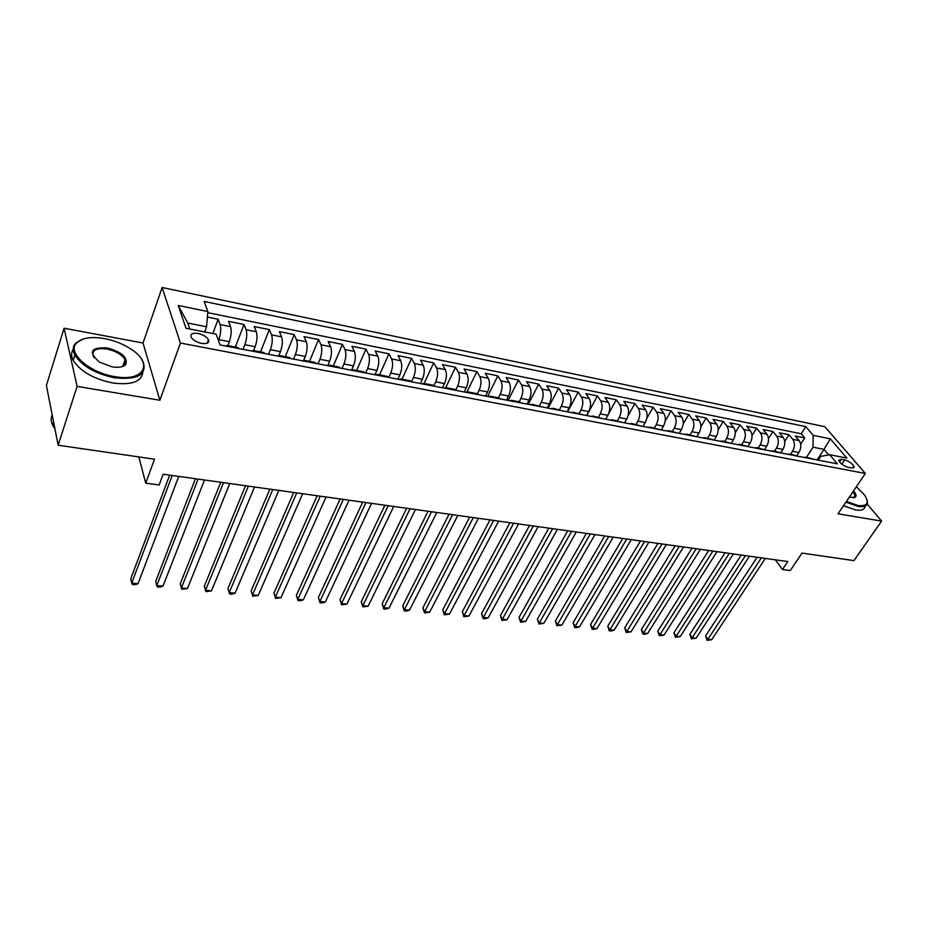 <?xml version="1.0" encoding="UTF-8"?>
<svg xmlns="http://www.w3.org/2000/svg" width="928" height="928" viewBox="0 0 928 928"><rect width="100%" height="100%" fill="white"/><g stroke="black" fill="none" stroke-linecap="round" stroke-linejoin="round"><path stroke-width="1.39" d="M125.628 361.224L124.816 360.458M201.562 343.406C207.164 344.137 209.461 342.908 208.475 339.718C206.642 336.783 203.174 334.706 198.093 333.488C192.444 332.723 190.136 333.964 191.145 337.212C193.001 340.147 196.481 342.212 201.562 343.406M64.09 328.222L46.4 385.422L58.139 445.22L77.105 386.384L159.883 400.246L180.426 343.047L162.122 287.506L143.028 343.035L64.09 328.222L77.105 386.384M180.426 343.047L865.36 473.489L824.888 426.706L162.122 287.506M865.36 473.489L838.03 513.799L881.6 521.095L867.193 504.055M881.6 521.095L853.957 560.616L802.036 553.088L790.273 570.534L782.478 569.479L787.791 561.544L163.154 474.22L159.152 484.984L145.731 483.175L154.512 459.198L58.139 445.22M797.036 455.439L798.938 452.493C801.34 448.05 801.398 444.083 799.112 440.603L795.296 436.021L804.738 437.935L800.667 444.28M790.691 454.186L792.57 451.263C794.971 446.797 795.029 442.818 792.756 439.327L788.951 434.733L784.717 441.403M788.951 434.733L779.358 432.796L783.139 437.401C785.401 440.904 785.332 444.895 782.942 449.384L781.016 452.412M764.718 449.361L766.69 446.229C769.08 441.693 769.161 437.668 766.911 434.153L763.164 429.525L772.908 431.497L768.512 438.515M748.142 446.298L750.184 443.016C752.562 438.445 752.643 434.385 750.427 430.847L746.715 426.196L756.622 428.191L752.04 435.603M731.276 443.213L733.398 439.744C735.776 435.139 735.869 431.044 733.677 427.483L730 422.808L740.057 424.85L735.278 432.692M714.131 440.092L716.346 436.427C718.713 431.775 718.817 427.657 716.648 424.073L713.017 419.375L723.237 421.44L718.226 429.768M696.812 436.763L699.016 433.051C701.371 428.353 701.487 424.2 699.341 420.604L695.745 415.883L706.138 417.983L700.872 426.857M679.192 433.364L681.396 429.629C683.739 424.885 683.866 420.697 681.744 417.078L678.194 412.322L688.762 414.468L683.194 423.968M661.293 429.919L663.474 426.138C665.817 421.347 665.944 417.136 663.856 413.494L660.353 408.714L671.095 410.895L665.19 421.115M643.081 426.416L645.25 422.6C647.582 417.762 647.721 413.505 645.668 409.84L642.211 405.049L653.138 407.253L646.816 418.354M624.556 422.843L626.725 418.992C629.045 414.108 629.196 409.816 627.166 406.139L623.767 401.314L634.868 403.564L628.024 415.767M605.717 419.212L607.875 415.326C610.183 410.396 610.346 406.07 608.35 402.369L604.998 397.509L616.296 399.806L608.64 413.668M586.554 415.524L588.688 411.591C590.997 406.615 591.159 402.253 589.21 398.53L585.904 393.646L597.4 395.978L586.763 415.57M567.054 411.765L569.177 407.798C571.462 402.764 571.648 398.367 569.734 394.62L566.486 389.725L578.179 392.092L567.611 411.881M547.218 407.949L549.318 403.935C551.592 398.854 551.789 394.423 549.91 390.653L546.72 385.723L558.621 388.136L548.123 408.123M527.023 404.063L529.111 400.003C531.373 394.864 531.582 390.398 529.737 386.605L526.617 381.652L538.716 384.099L528.299 404.306M506.468 400.096L508.532 396.001C510.783 390.804 511.003 386.303 509.194 382.487L506.143 377.51L518.462 380.004L508.126 400.42M485.53 396.07L487.594 391.918C489.822 386.674 490.054 382.139 488.29 378.299L485.298 373.288L497.849 375.828L487.594 396.465M464.22 391.964L466.262 387.776C468.466 382.475 468.721 377.893 467.004 374.03L464.081 368.996L476.853 371.583L466.738 392.347M442.517 387.776L444.535 383.542C446.728 378.195 446.983 373.566 445.324 369.68L442.47 364.623L455.486 367.256L445.707 387.753M420.407 383.519L422.402 379.239C424.572 373.822 424.85 369.17 423.238 365.249L420.465 360.168L433.712 362.86L424.084 383.45M397.892 379.181L399.864 374.854C402.01 369.379 402.3 364.681 400.734 360.748L398.042 355.633L411.545 358.37L402.021 379.192M374.935 374.761L376.884 370.388C379.018 364.855 379.32 360.11 377.812 356.143L375.202 351.016L388.96 353.8L379.54 374.854M351.55 370.26L353.475 365.829C355.575 360.238 355.9 355.447 354.438 351.457L351.921 346.306L365.934 349.137L356.642 370.434M327.746 365.574L329.602 361.178C331.69 355.528 332.027 350.691 330.623 346.689L328.187 341.504L342.478 344.392L333.303 365.934M303.607 360.47L305.266 356.445C307.319 350.726 307.678 345.854 306.344 341.817L304.001 336.609L318.571 339.555L309.523 361.352M278.91 355.47L280.453 351.619C282.483 345.831 282.854 340.912 281.578 336.852L279.34 331.621L294.199 334.625L285.279 356.665M253.634 350.564L255.142 346.701C257.149 340.843 257.543 335.878 256.325 331.795L254.191 326.528L269.34 329.591L260.559 351.898M227.836 345.587L229.32 341.678C231.292 335.75 231.71 330.739 230.562 326.633L228.543 321.332L243.994 324.464L235.364 347.037M844.7 459.917L841.244 459.244L838.715 460.23C839.979 463.339 843.134 465.705 848.169 467.341L851.637 468.002L854.12 467.039C852.878 463.942 849.735 461.564 844.7 459.917L841.835 464.22M817.092 459.928L823.983 449.384L813.032 447.203L813.183 435.336L805.794 426.636L204.172 301.461L207.86 311.553L178.246 305.498L185.971 328.257L216.143 334.184L220.087 344.938L837.369 463.838L829.62 454.697L820.758 456.402L818.299 460.16M813.183 435.336L830.316 438.851L846.893 458.096L829.62 454.697M218.498 340.588L218.846 339.636L229.32 341.678M243.078 349.369L244.876 344.694L255.142 346.701M268.563 354.276L270.384 349.659L280.453 351.619M293.538 359.09L295.406 354.531L305.266 356.445M318.037 363.799L319.928 359.298L329.602 361.178M342.061 368.428L343.975 363.985L353.475 365.829M365.632 372.975L367.569 368.567L376.884 370.388M388.762 377.429L390.723 373.079L399.864 374.854M411.556 381.57L413.436 377.499L422.402 379.239M433.956 385.596L435.731 381.837L444.535 383.542M455.903 389.656L457.62 386.094L466.262 387.776M477.398 393.739L479.103 390.27L487.594 391.918M498.487 397.81L500.204 394.377L508.532 396.001M519.193 401.801L520.921 398.402L529.111 400.003M539.528 405.722L541.279 402.369L549.318 403.935M559.514 409.584L561.278 406.255L569.177 407.798M579.153 413.366L580.928 410.083L588.688 411.591M598.456 417.09L600.242 413.842L607.875 415.326M617.422 420.755L619.22 417.53L626.725 418.992M636.074 424.351L637.872 421.161L645.25 422.6M654.402 427.889L656.224 424.734L663.474 426.138M672.44 431.369L674.262 428.237L681.396 429.629M690.165 434.791L691.998 431.694L699.016 433.051M707.612 438.155L709.444 435.081L716.346 436.427M724.768 441.461L726.612 438.422L733.398 439.744M741.646 444.721L743.502 441.716L750.184 443.016M758.257 447.922L760.113 444.941L766.69 446.229M774.602 451.078L776.469 448.131L782.942 449.384M804.738 437.935L801.235 433.77L207.768 312.666M218.846 339.636C220.806 333.686 221.224 328.651 220.11 324.533L218.138 319.232L207.396 317.063M243.994 324.464L246.082 329.742C247.266 333.836 246.871 338.813 244.876 344.694M269.34 329.591L271.533 334.846C272.786 338.906 272.403 343.847 270.384 349.659M294.199 334.625L296.496 339.845C297.807 343.882 297.447 348.777 295.406 354.531M318.571 339.555L320.972 344.752C322.341 348.766 321.993 353.614 319.928 359.298M342.478 344.392L344.972 349.566C346.411 353.556 346.074 358.359 343.975 363.985M365.934 349.137L368.509 354.287C370.005 358.254 369.692 363.01 367.569 368.567M388.96 353.8L391.616 358.916C393.159 362.86 392.869 367.581 390.723 373.079M411.545 358.37L414.282 363.463C415.883 367.384 415.605 372.058 413.436 377.499M433.712 362.86L436.531 367.917C438.178 371.815 437.912 376.455 435.731 381.837M455.486 367.256L458.374 372.302C460.068 376.176 459.824 380.77 457.62 386.094M476.853 371.583L479.822 376.594C481.562 380.445 481.319 385.004 479.103 390.27M497.849 375.828L500.876 380.816C502.663 384.644 502.442 389.168 500.204 394.377M518.462 380.004L521.559 384.969C523.392 388.774 523.183 393.252 520.921 398.402M538.716 384.099L541.882 389.041C543.75 392.822 543.553 397.265 541.279 402.369M558.621 388.136L561.846 393.043C563.748 396.801 563.563 401.209 561.278 406.255M578.179 392.092L581.462 396.975C583.399 400.71 583.225 405.084 580.928 410.083M597.4 395.978L600.729 400.838C602.713 404.55 602.55 408.888 600.242 413.842M616.296 399.806L619.684 404.631C621.69 408.332 621.54 412.624 619.22 417.53M634.868 403.564L638.302 408.366C640.355 412.044 640.204 416.301 637.872 421.161M653.138 407.253L656.618 412.044C658.694 415.686 658.555 419.92 656.224 424.734M671.095 410.895L674.633 415.651C676.732 419.282 676.605 423.481 674.262 428.237M688.762 414.468L692.334 419.201C694.469 422.808 694.353 426.973 691.998 431.694M706.138 417.983L709.758 422.692C711.915 426.277 711.811 430.418 709.444 435.081M723.237 421.44L726.902 426.126C729.083 429.699 728.99 433.794 726.612 438.422M740.057 424.85L743.757 429.513C745.973 433.051 745.88 437.123 743.502 441.716M756.622 428.191L760.345 432.831C762.584 436.357 762.503 440.394 760.113 444.941M772.908 431.497L776.678 436.102C778.94 439.617 778.87 443.619 776.469 448.131M808.334 458.246L806.142 457.168L803.857 457.376M814.749 459.476L806.142 457.168M806.536 457.237L813.032 447.203M138.84 456.924L145.731 483.175M775.344 559.804L782.478 569.479M828.646 454.882L823.983 449.384L830.316 438.851M204.682 331.922L206.561 326.784L187.758 323.048L189.799 328.999M801.235 433.77L805.794 426.636M218.138 319.232L212.825 333.535M798.648 456.379L790.122 454.07M787.686 454.268L789.948 454.036L792.129 455.126M782.281 453.224L773.662 450.904M771.238 451.101L773.5 450.869L775.657 451.948M765.646 450.022L756.935 447.667M754.534 447.876L756.772 447.644L758.918 448.723M748.734 446.762L739.941 444.396M737.551 444.605L739.767 444.361L741.901 445.44M731.554 443.456L722.657 441.055M720.279 441.287L722.494 441.02L724.594 442.111M714.073 440.092L705.083 437.668M702.728 437.9L704.92 437.633L707.008 438.724M696.302 436.659L687.207 434.223M684.876 434.466L687.045 434.188L689.11 435.278M678.229 433.179L669.03 430.708M666.722 430.963L668.879 430.685L670.921 431.775M659.854 429.641L650.551 427.147M648.254 427.414L650.389 427.112L652.407 428.214M641.155 426.045L631.736 423.516M629.474 423.794L631.585 423.481L633.58 424.583M622.12 422.379L612.596 419.827M610.357 420.106L612.445 419.792L614.417 420.894M602.759 418.644L593.12 416.069M590.904 416.359L592.969 416.034L594.918 417.136M583.051 414.851L573.307 412.241M571.114 412.554L573.156 412.218L575.07 413.308M562.983 410.988L553.123 408.343M550.965 408.668L552.972 408.32L554.863 409.422M542.567 407.056L532.579 404.388M530.445 404.712L532.428 404.353L534.284 405.455M521.768 403.042L519.924 401.94L511.653 400.351M509.553 400.699L511.514 400.316L513.335 401.418M500.586 398.97L498.777 397.857L490.355 396.233M488.279 396.592L490.204 396.21L492.002 397.312M479.01 394.806L477.236 393.704L468.652 392.045M466.61 392.416L468.501 392.022L470.264 393.124M457.028 390.572L455.288 389.47L446.53 387.788M444.535 388.171L446.391 387.753L448.12 388.855M434.629 386.257L432.924 385.155L424.003 383.438M422.043 383.832L423.864 383.403L425.546 384.517M411.8 381.86L410.141 380.758L401.035 379.007M399.11 379.424L400.908 378.984L402.543 380.086M388.53 377.383L386.918 376.281L377.626 374.483M375.747 374.924L377.499 374.46L379.1 375.562M364.808 372.812L363.231 371.71L353.754 369.878M351.921 370.33L353.638 369.854L355.192 370.956M340.622 368.149L339.091 367.047L329.417 365.191M327.63 365.655L329.301 365.168L330.809 366.258M315.949 363.405L314.464 362.303L304.593 360.4M302.853 360.876L304.477 360.377L305.938 361.479M290.777 358.556L289.35 357.454L279.27 355.505M277.576 356.016L279.154 355.494L280.569 356.584M265.095 353.603L263.714 352.512L253.437 350.529M251.79 351.039L253.321 350.506L254.678 351.596M238.89 348.557L237.568 347.466L227.058 345.436M207.86 311.553L206.561 326.784M225.469 345.97L226.954 345.413L228.253 346.515M178.246 305.498L187.758 323.048M159.883 400.246L143.028 343.035M757.086 557.252L705.605 635.889L707.832 639.357L761.378 557.856M711.73 639.728L707.078 640.343L707.832 639.357L711.73 639.728L765.31 558.401M707.078 640.343L705.605 635.889M846.394 501.456L858.029 505.493C867.402 506.491 869.594 503.022 864.594 495.088L856.393 486.724M867.1 500.076L867.518 502.605C867.204 506.027 864.038 507.291 858.017 506.375L845.93 502.152M853.54 490.924C856.544 494.438 856.869 496.654 854.502 497.582L849.364 497.083M865.082 506.131C864.757 509.576 861.59 510.852 855.57 509.948L843.494 505.748M853.458 497.744L855.21 495.923L853.052 491.643M114.515 376.571C144.385 382.278 153.99 363.161 130.535 348.812C122.856 343.894 114.237 340.495 104.667 338.627C91.199 336.354 81.803 337.838 76.479 343.07C66.758 352.559 89.355 372.731 114.515 376.571M141.056 358.452L143.225 361.966C147.065 374.877 137.46 380.144 114.411 377.766C95.19 373.648 82.012 366.096 74.878 355.088C72.558 350.506 72.744 346.62 75.435 343.43L83.253 338.987M111.986 366.827L99.435 362.117C88.009 352.014 90.561 347.258 107.068 347.861C122.078 352.118 128.261 357.732 125.616 364.704C123.018 367.14 118.482 367.848 111.986 366.827M121.51 366.827L124.584 365.04L125.083 359.681C121.928 354.577 115.884 351.016 106.952 349.021C96.036 347.733 91.501 350.227 93.368 356.491L94.111 357.686M142.784 372.534C141.311 381.849 131.266 385.329 112.648 382.974C93.461 378.902 80.318 371.351 73.208 360.331C71.062 356.097 71.073 352.42 73.254 349.322M54.926 428.852L52.641 425.175C50.854 421.405 50.715 417.994 52.2 414.955M741.205 555.037L689.898 634.334L692.114 637.814L745.462 555.628M696.07 638.209L691.383 638.812L692.114 637.814L696.07 638.209L749.464 556.185M691.383 638.812L689.898 634.334M725.07 552.775L673.96 632.745L676.152 636.26L729.292 553.366M680.166 636.654L675.456 637.269L676.152 636.26L680.166 636.654L733.364 553.935M675.456 637.269L673.96 632.745M708.679 550.49L657.79 631.144L659.947 634.682L712.878 551.07M664.03 635.077L659.286 635.692L659.947 634.682L664.03 635.077L717.008 551.65M659.286 635.692L657.79 631.144M692.044 548.158L641.376 629.52L643.51 633.07L696.197 548.738M647.64 633.476L644.519 634.265L642.872 634.102L643.51 633.07L647.64 633.476L700.396 549.33M642.872 634.102L641.376 629.52M675.132 545.792L624.695 627.862L626.806 631.446L679.25 546.372M631.005 631.852L626.203 632.478L626.806 631.446L631.005 631.852L683.518 546.963M626.203 632.478L624.695 627.862M657.952 543.39L607.77 626.18L609.847 629.787L662.035 543.97M614.116 630.205L610.984 631.005L609.278 630.831L609.847 629.787L614.116 630.205L666.362 544.574M609.278 630.831L607.77 626.18M640.494 540.954L590.579 624.474L592.621 628.105L644.542 541.523M596.959 628.523L593.827 629.335L592.099 629.161L592.621 628.105L596.959 628.523L648.939 542.138M592.099 629.161L590.579 624.474M622.758 538.472L573.11 622.746L575.128 626.4L626.76 539.029M579.536 626.829L576.392 627.641L574.641 627.467L575.128 626.4L579.536 626.829L631.237 539.655M574.641 627.467L573.11 622.746M604.72 535.955L555.373 620.983L557.357 624.66L608.687 536.5M561.834 625.101L556.904 625.75L557.357 624.66L561.834 625.101L613.234 537.138M556.904 625.75L555.373 620.983M586.392 533.391L537.358 619.196L539.307 622.897L590.312 533.936M543.843 623.338L538.89 623.999L539.307 622.897L543.843 623.338L594.929 534.586M538.89 623.999L537.358 619.196M567.75 530.781L519.042 617.387L520.968 621.099L571.625 531.326M525.573 621.551L520.585 622.224L520.968 621.099L525.573 621.551L576.323 531.976M520.585 622.224L519.042 617.387M548.796 528.136L500.447 615.531L502.315 619.289L552.624 528.67M507.013 619.742L501.99 620.414L502.315 619.289L507.013 619.742L557.403 529.331M501.99 620.414L500.447 615.531M529.528 525.434L481.528 613.663L483.372 617.433L533.298 525.967M488.14 617.897L484.984 618.756L483.082 618.57L483.372 617.433L488.14 617.897L538.159 526.652M483.082 618.57L481.528 613.663M509.924 522.696L462.306 611.749L464.116 615.554L513.648 523.218M468.953 616.03L463.872 616.714L464.116 615.554L468.953 616.03L518.59 523.914M463.872 616.714L462.306 611.749M489.984 519.912L442.772 609.812L444.535 613.64L493.65 520.422M449.454 614.127L444.338 614.812L444.535 613.64L449.454 614.127L498.672 521.13M444.338 614.812L442.772 609.812M469.696 517.07L422.913 607.84L424.63 611.691L473.303 517.58M429.629 612.19L424.479 612.886L424.63 611.691L429.629 612.19L478.419 518.288M424.479 612.886L422.913 607.84M449.048 514.193L402.706 605.845L404.376 609.719L452.597 514.68M409.468 610.218L406.313 611.123L404.283 610.914L404.376 609.719L409.468 610.218L457.806 515.411M404.283 610.914L402.706 605.845M428.04 511.247L382.162 603.803L383.786 607.712L431.52 511.734M388.971 608.211L385.816 609.128L383.74 608.919L383.786 607.712L388.971 608.211L436.821 512.476M383.74 608.919L382.162 603.803M406.65 508.254L361.27 601.727L362.848 605.659L410.06 508.741M368.114 606.181L362.848 606.889L362.848 605.659L368.114 606.181L415.466 509.495M362.848 606.889L361.27 601.727M384.876 505.215L340.008 599.627L341.539 603.583L388.217 505.679M346.898 604.105L341.597 604.824L341.539 603.583L346.898 604.105L393.716 506.456M341.597 604.824L340.008 599.627M362.709 502.118L318.385 597.481L319.858 601.46L365.98 502.57M325.31 601.994L322.155 602.945L319.974 602.724L319.858 601.46L325.31 601.994L371.571 503.359M319.974 602.724L318.385 597.481M340.124 498.962L296.368 595.289L297.795 599.314L343.325 499.403M303.352 599.848L300.196 600.81L297.969 600.59L297.795 599.314L303.352 599.848L349.021 500.204M297.969 600.59L296.368 595.289M317.132 495.749L273.969 593.073L275.338 597.122L320.241 496.178M280.987 597.667L275.581 598.421L275.338 597.122L280.987 597.667L326.053 496.99M275.581 598.421L273.969 593.073M293.7 492.466L251.163 590.811L252.474 594.883L296.74 492.896M258.228 595.451L252.787 596.205L252.474 594.883L258.228 595.451L302.656 493.719M252.787 596.205L251.163 590.811M269.828 489.137L227.952 588.503L229.204 592.609L272.774 489.543M235.062 593.189L231.907 594.175L229.576 593.943L229.204 592.609L235.062 593.189L278.806 490.39M229.576 593.943L227.952 588.503M245.502 485.727L204.311 586.16L205.506 590.301L248.368 486.133M211.468 590.881L205.935 591.646L205.506 590.301L211.468 590.881L254.516 486.991M220.713 482.27L180.241 583.77L181.366 587.946L223.474 482.653M187.444 588.538L181.876 589.315L181.366 587.946L187.444 588.538L229.738 483.523M195.437 478.732L155.718 581.346L156.774 585.545L198.093 479.103M162.968 586.148L159.825 587.169L157.354 586.925L156.774 585.545L162.968 586.148L204.485 479.996M169.662 475.124L130.744 578.863L131.718 583.097L172.214 475.484M138.028 583.712L134.896 584.744L132.379 584.501L131.718 583.097L138.028 583.712L178.733 476.4M792.57 451.263L798.938 452.493M792.756 439.327L799.112 440.603M220.11 324.533L230.562 326.633M246.082 329.742L256.325 331.795M271.533 334.846L281.578 336.852M296.496 339.845L306.344 341.817M320.972 344.752L330.623 346.689M344.972 349.566L354.438 351.457M368.509 354.287L377.812 356.143M391.616 358.916L400.734 360.748M414.282 363.463L423.238 365.249M436.531 367.917L445.324 369.68M458.374 372.302L467.004 374.03M479.822 376.594L488.29 378.299M500.876 380.816L509.194 382.487M521.559 384.969L529.737 386.605M541.882 389.041L549.91 390.653M561.846 393.043L569.734 394.62M581.462 396.975L589.21 398.53M600.729 400.838L608.35 402.369M619.684 404.631L627.166 406.139M638.302 408.366L645.668 409.84M656.618 412.044L663.856 413.494M674.633 415.651L681.744 417.078M692.334 419.201L699.341 420.604M709.758 422.692L716.648 424.073M726.902 426.126L733.677 427.483M743.757 429.513L750.427 430.847M760.345 432.831L766.911 434.153M776.678 436.102L783.139 437.401M839.48 461.912L841.244 459.244M207.176 343.209L208.475 339.718M853.505 467.967L854.12 467.039M855.21 495.923L854.108 497.536M853.69 497.686L854.502 497.582M73.208 360.331L74.878 355.088M125.083 359.681L122.844 366.293M52.641 425.175L53.604 422.136M124.584 365.04L125.616 364.704M76.479 343.07L75.435 343.43"/></g></svg>
